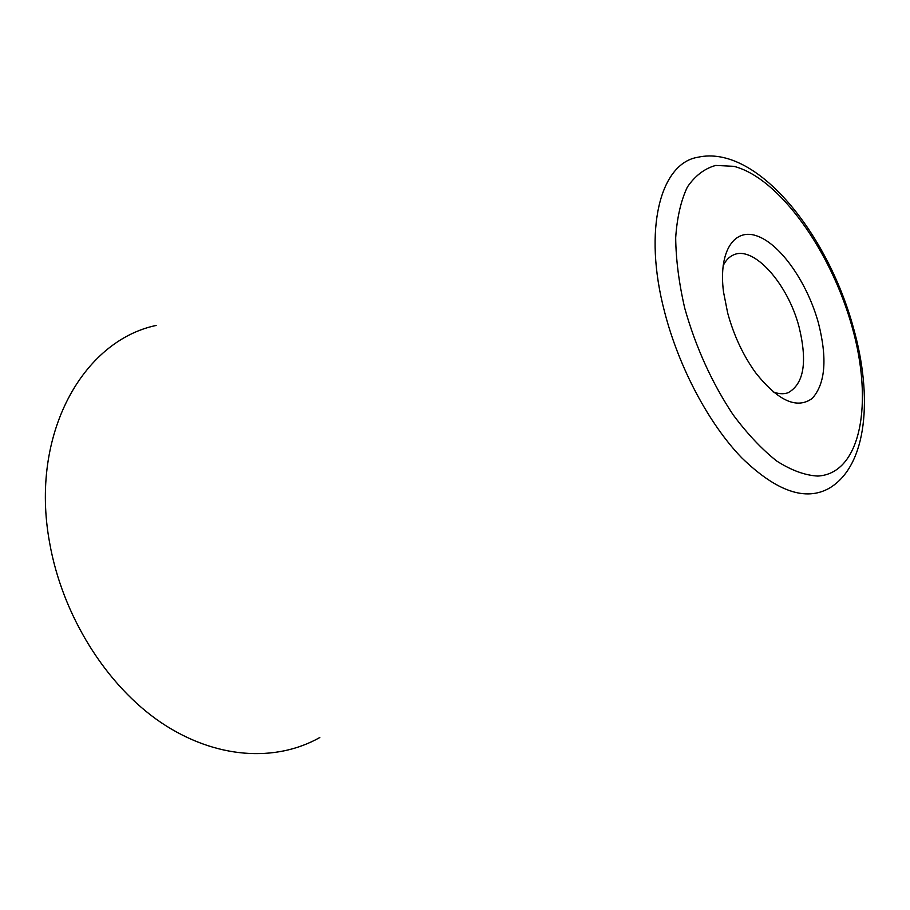 <?xml version="1.0" encoding="UTF-8"?>
<svg xmlns="http://www.w3.org/2000/svg" width="910" height="910" viewBox="0 0 910 910"><rect width="100%" height="100%" fill="white"/><g stroke="black" fill="none" stroke-linecap="round" stroke-linejoin="round"><path stroke-width="1.36" d="M773.022 391.823C778.607 394.019 783.624 394.326 788.083 392.745C803.905 383.929 807.58 362.009 799.071 326.986C787.969 283.931 753.651 245.074 733.369 254.982C729.035 256.882 725.6 260.556 723.04 265.982M156.156 325.45C83.254 340.67 29.507 433.854 49.606 542.656C62.358 615.513 106.322 685.446 160.82 722.404C215.488 759.27 275.855 762.387 319.82 737.51M727.67 313.006L723.495 291.871C718.24 250.682 734.7 226.965 758.098 236.361C781.474 245.393 807.557 283.465 818.42 322.959C827.452 358.586 825.393 383.724 812.266 398.375C796.944 409.534 778.05 400.969 755.584 372.69C743.095 355.264 733.779 335.369 727.67 313.006M853.17 326.917C827.543 233.642 756.767 144.11 697.902 157.248C660.444 163.163 642.756 229.252 664.63 312.084C678.928 367.606 708.992 423.958 741.718 457.798C776.412 491.468 805.623 501.592 829.34 488.181C867.423 465.522 872.906 396.692 853.466 327.987M684.764 308.308C695.809 347.347 711.916 382.814 733.085 414.721C747.372 433.899 761.954 449.369 776.833 461.12C791.472 470.413 805.122 475.395 817.783 476.066C861.213 473.689 873.634 402.436 852.022 326.644C830.875 250.785 779.085 177.803 733.835 166.325L715.669 165.438C704.511 168.555 695.092 175.755 687.391 187.005C680.953 200.541 677.051 217.467 675.686 237.772C675.937 259.646 678.962 283.158 684.764 308.308"/></g></svg>
